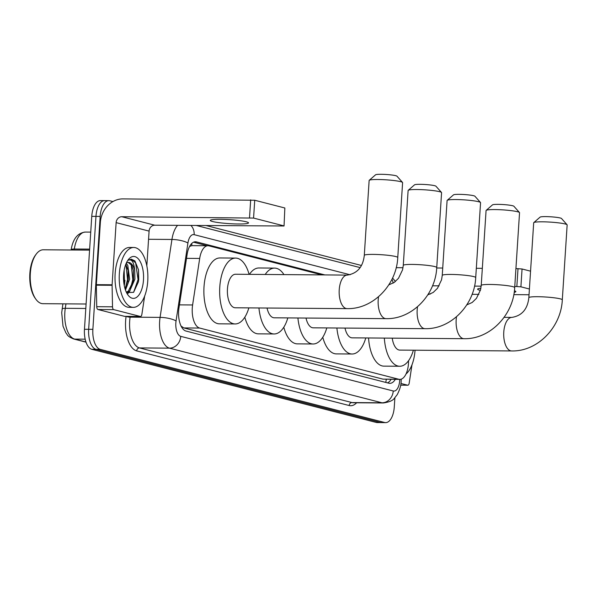 <?xml version="1.0" encoding="UTF-8"?>
<svg xmlns="http://www.w3.org/2000/svg" width="597" height="597" viewBox="0 0 597 597"><rect width="100%" height="100%" fill="white"/><g stroke="black" fill="none" stroke-linecap="round" stroke-linejoin="round"><path stroke-width="0.9" d="M321.917 274.904L209.04 245.874A17.962 8.597 90.4 0 0 208.017 245.74A17.962 8.597 90.4 0 0 199.689 258.449L192.607 304.963A17.962 8.597 90.4 0 0 192.279 308.03A17.962 8.597 90.4 0 0 199.652 328.051L398.789 379.259A17.962 8.597 90.4 0 0 399.803 379.393A17.962 8.597 90.4 0 0 408.535 360.73M208.017 245.74L191.824 245.636L189.577 246.457M180.891 325.955L183.839 327.932L382.976 379.14L399.803 379.393M324.872 274.926L196.45 241.897A17.962 8.597 90.4 0 0 195.435 241.763A17.962 8.597 90.4 0 0 187.107 254.479L178.958 307.97A17.962 8.597 90.4 0 0 178.63 311.03A17.962 8.597 90.4 0 0 186.003 331.051L388.841 383.214A17.962 8.597 90.4 0 0 389.856 383.349A17.962 8.597 90.4 0 0 395.311 379.356M124.93 280.187A23.955 11.462 -89.6 0 1 124.266 285.62A23.955 11.462 -89.6 0 0 124.93 280.187M394.878 397.781L394.289 406.856A17.962 8.597 -89.6 0 1 385.632 422.624A17.962 8.597 -89.6 0 1 384.617 422.489L100.236 349.364A17.962 8.597 -89.6 0 1 92.871 329.343L100.169 216.42A17.962 8.597 -89.6 0 1 108.833 200.652A17.962 8.597 -89.6 0 1 109.848 200.786L112.923 201.577M206.323 225.591L361.357 265.456M385.632 422.624L381.423 422.594A17.962 8.597 -89.6 0 1 380.408 422.46L96.035 349.335A17.962 8.597 -89.6 0 1 88.662 329.313L95.968 216.39A17.962 8.597 -89.6 0 1 104.624 200.614A17.962 8.597 -89.6 0 1 105.639 200.749M391.11 379.326A17.962 8.597 -89.6 0 1 387.557 382.886M193.525 242.195L207.286 245.733M104.624 200.614L100.415 200.585A17.962 8.597 -89.6 0 0 91.759 216.36L84.461 329.283A17.962 8.597 -89.6 0 0 91.826 349.305L376.2 422.43A17.962 8.597 -89.6 0 0 377.222 422.564L381.423 422.594A17.962 8.597 -89.6 0 1 380.408 422.46L96.035 349.335A17.962 8.597 -89.6 0 1 88.662 329.313L95.968 216.39A17.962 8.597 -89.6 0 1 104.624 200.614L108.833 200.652M246.233 221.778A19.164 1.992 -176.3 0 0 224.785 219.42A19.164 1.992 -176.3 0 0 210.286 220.412A19.164 1.992 -176.3 0 0 212.584 221.524A19.164 1.992 -176.3 0 0 234.039 223.882A19.164 1.992 -176.3 0 0 248.531 222.89A19.164 1.992 -176.3 0 0 246.233 221.778M124.885 316.343A2.992 1.433 -89.6 0 1 124.713 316.365A2.992 1.433 -89.6 0 1 124.542 316.343L140.317 316.462L113.751 309.634L97.975 309.515A2.992 1.433 -89.6 0 1 96.736 306.694L96.326 285.179A2.992 1.433 -89.6 0 1 96.341 284.657L100.356 222.509A23.955 20.88 104.4 0 1 122.922 198.898L254.725 200.249L253.576 218.077L121.773 216.726A5.985 5.224 -75.6 0 0 116.131 222.629L112.109 284.776A2.992 1.433 90.4 0 0 112.094 285.299L112.512 306.813A2.992 1.433 90.4 0 0 113.751 309.634M124.542 316.343L97.975 309.515M146.832 265.866L149.086 231.106A5.985 5.224 -75.6 0 1 154.727 225.203L284.045 225.994L284.844 207.987L254.725 200.249M284.844 207.987L284.045 225.994M283.687 225.823L253.576 218.077M140.317 316.462A2.992 1.433 90.4 0 0 140.482 316.485A2.992 1.433 90.4 0 0 141.87 314.365L144.661 296.03M86.095 304.007L42.917 303.679A26.947 12.903 -89.6 0 1 35.917 299.269L35.186 298.261A25.746 12.328 -89.6 0 1 29.85 273.583A25.746 12.328 -89.6 0 1 35.507 255.091L36.253 254.091A26.947 12.903 -89.6 0 1 43.32 249.785L89.572 250.136M35.917 299.269A26.947 12.903 -89.6 0 1 30.335 273.448A26.947 12.903 -89.6 0 1 36.253 254.091M147.75 281.068A29.94 14.335 -89.6 0 1 133.318 307.358A29.94 14.335 -89.6 0 1 119.34 273.762A29.94 14.335 -89.6 0 1 133.773 247.479A29.94 14.335 -89.6 0 1 147.75 281.068M133.318 307.358L129.109 307.328A29.94 14.335 -89.6 0 1 115.131 273.732A29.94 14.335 -89.6 0 1 129.564 247.449L133.773 247.479M126.534 292.597L133.601 292.343L138.414 281.844L138.75 279.523L138.519 269.792L134.9 260.882L131.273 259.188L128.355 260.21C131.862 258.822 133.982 262.277 134.713 270.575A14.97 7.164 -89.6 0 0 128.4 262.404A14.97 7.164 -89.6 0 0 126.333 263.023M123.601 274.859A20.962 10.03 -89.6 0 1 128.206 259.807A20.962 10.03 -89.6 0 1 138.974 259.658A20.962 10.03 -89.6 0 1 143.489 279.971A20.962 10.03 -89.6 0 1 127.945 294.948A20.962 10.03 -89.6 0 1 123.601 274.859M125.071 288.858L128.318 279.15L128.154 270.62L125.795 264.299M125.467 290.06L129.631 279.157L127.788 265.389L126.213 263.299M123.78 282.478L124.377 279.12L124.154 270.269M126.333 292.172L128.318 291.135L133.303 281.045L133.579 279.187L133.415 270.657L131.736 265.419L128.191 262.411M126.467 292.336L129.631 291.149L134.892 279.202L134.713 270.575M127.952 281.486L128.071 270.135M127.93 293.515L130.012 290.821M133.206 281.53L133.325 270.172M138.414 281.866L138.519 269.807M125.198 288.664L127.557 279.53L125.96 264.531M130.459 288.709L132.81 279.568L131.221 264.568M133.594 292.358L138.071 279.605L135.638 262.852L131.116 259.188M369.245 180.294L375.565 174.802A10.776 1.119 3.7 0 1 384.207 174.376A10.776 1.119 3.7 0 1 395.721 175.682A10.776 1.119 3.7 0 1 396.96 176.182L402.527 182.443A16.768 1.746 -176.3 0 0 400.594 181.66A16.768 1.746 -176.3 0 0 382.677 179.63A16.768 1.746 -176.3 0 0 369.245 180.294A16.768 1.746 -176.3 0 0 369.14 180.466L364.297 255.352A16.768 1.746 3.7 0 1 376.983 254.486A16.768 1.746 3.7 0 1 395.751 256.546A16.768 1.746 3.7 0 1 397.759 257.516L402.602 182.63A16.768 1.746 -176.3 0 0 402.527 182.443M364.297 255.352C363.021 266.881 357.357 273.456 347.305 275.09L235.531 274.247A16.768 8.03 90.4 0 0 227.45 288.97A16.768 8.03 90.4 0 0 235.278 307.783L347.051 308.627C373.103 309.38 396.609 284.814 397.759 257.516M248.852 307.88A32.932 15.768 -89.6 0 1 235.158 323.947A32.932 15.768 -89.6 0 1 219.786 286.993A32.932 15.768 -89.6 0 1 235.658 258.083A32.932 15.768 -89.6 0 1 249.106 274.351M235.158 323.947L219.39 323.828A32.932 15.768 -89.6 0 1 204.01 286.873A32.932 15.768 -89.6 0 1 219.883 257.964L235.658 258.083M408.221 190.316L414.542 184.824A10.776 1.119 3.7 0 1 423.183 184.398A10.776 1.119 3.7 0 1 434.698 185.704A10.776 1.119 3.7 0 1 435.937 186.204L441.504 192.465A16.768 1.746 -176.3 0 0 439.571 191.682A16.768 1.746 -176.3 0 0 421.654 189.652A16.768 1.746 -176.3 0 0 408.221 190.316A16.768 1.746 -176.3 0 0 408.117 190.495L403.273 265.381A16.768 1.746 3.7 0 1 415.96 264.508A16.768 1.746 3.7 0 1 434.728 266.568A16.768 1.746 3.7 0 1 436.743 267.546L441.579 192.659A16.768 1.746 -176.3 0 0 441.504 192.465M267.046 308.022A16.768 8.03 90.4 0 0 274.254 317.805L386.028 318.649C412.079 319.402 435.586 294.836 436.743 267.546M287.829 317.902A32.932 15.768 -89.6 0 1 274.135 333.969A32.932 15.768 -89.6 0 1 258.934 307.962M274.135 333.969L258.367 333.85A32.932 15.768 -89.6 0 1 244.815 317.201M265.217 274.471A32.932 15.768 -89.6 0 1 274.635 268.105A32.932 15.768 -89.6 0 1 283.948 274.613M249.449 274.351A32.932 15.768 -89.6 0 1 258.859 267.986L274.635 268.105M447.198 200.338L453.519 194.846A10.776 1.119 3.7 0 1 462.16 194.421A10.776 1.119 3.7 0 1 473.675 195.726A10.776 1.119 3.7 0 1 474.913 196.226L480.481 202.487A16.768 1.746 -176.3 0 0 478.548 201.711A16.768 1.746 -176.3 0 0 460.638 199.674A16.768 1.746 -176.3 0 0 447.198 200.338A16.768 1.746 -176.3 0 0 447.093 200.517L442.25 275.404A16.768 1.746 3.7 0 1 454.936 274.53A16.768 1.746 3.7 0 1 473.705 276.598A16.768 1.746 3.7 0 1 475.719 277.568L480.563 202.681A16.768 1.746 -176.3 0 0 480.481 202.487M306.022 318.044A16.768 8.03 90.4 0 0 313.238 327.828L425.004 328.671C451.056 329.425 474.563 304.858 475.719 277.568M326.805 327.932A32.932 15.768 -89.6 0 1 313.112 343.991A32.932 15.768 -89.6 0 1 297.91 317.985M313.112 343.991L297.343 343.872A32.932 15.768 -89.6 0 1 283.791 327.231M486.174 210.36L492.503 204.868A10.776 1.119 3.7 0 1 501.137 204.443A10.776 1.119 3.7 0 1 512.651 205.749A10.776 1.119 3.7 0 1 513.89 206.249L519.457 212.517A16.768 1.746 -176.3 0 0 517.524 211.734A16.768 1.746 -176.3 0 0 499.614 209.704A16.768 1.746 -176.3 0 0 486.174 210.36A16.768 1.746 -176.3 0 0 486.07 210.54L481.227 285.426A16.768 1.746 3.7 0 1 493.913 284.553A16.768 1.746 3.7 0 1 512.681 286.62A16.768 1.746 3.7 0 1 514.696 287.59L519.539 212.704A16.768 1.746 -176.3 0 0 519.457 212.517M344.999 328.066A16.768 8.03 90.4 0 0 352.215 337.85L463.981 338.693C490.033 339.447 513.539 314.88 514.696 287.59M365.782 337.954A32.932 15.768 -89.6 0 1 352.088 354.014A32.932 15.768 -89.6 0 1 336.887 328.007M352.088 354.014L336.32 353.894A32.932 15.768 -89.6 0 1 322.768 337.253M533.793 222.606L540.113 217.114A10.776 1.119 3.7 0 1 548.747 216.689A10.776 1.119 3.7 0 1 560.262 217.995A10.776 1.119 3.7 0 1 561.508 218.495L567.068 224.756A16.768 1.746 -176.3 0 0 565.135 223.972A16.768 1.746 -176.3 0 0 547.225 221.942A16.768 1.746 -176.3 0 0 533.793 222.606A16.768 1.746 -176.3 0 0 533.688 222.778L528.845 297.664A16.768 1.746 3.7 0 1 541.524 296.799A16.768 1.746 3.7 0 1 560.299 298.858A16.768 1.746 3.7 0 1 562.307 299.828L567.15 224.942A16.768 1.746 -176.3 0 0 567.068 224.756M392.236 338.148A16.768 8.03 90.4 0 0 399.826 350.096L511.599 350.939C537.643 351.693 561.158 327.126 562.307 299.828M413.393 350.193A32.932 15.768 -89.6 0 1 399.706 366.26A32.932 15.768 -89.6 0 1 384.326 338.089M399.706 366.26L383.931 366.14A32.932 15.768 -89.6 0 1 368.55 337.969M480.876 288.269A19.164 1.992 -176.3 0 0 477.615 289.157A19.164 1.992 -176.3 0 0 479.913 290.269A19.164 1.992 -176.3 0 0 480.384 290.381M400.669 385.147L407.647 385.199L400.923 383.475M396.184 267.68L403.005 267.732M436.706 267.993L442.728 268.038M476.316 268.292L482.331 268.337M515.92 268.59L522.054 268.986L520.905 286.821L514.771 286.418M530.554 271.172L522.054 268.986M529.405 289.008L520.905 286.821M514.189 292.329A19.164 1.992 -176.3 0 0 515.86 291.635A19.164 1.992 -176.3 0 0 514.398 290.761M481.167 286.164L474.518 286.112M439.116 285.844L432.512 285.799M529.032 294.754L513.801 294.634M478.884 294.373L472.085 294.321M430.467 294.008L428.347 293.993M407.647 385.199A2.992 1.433 90.4 0 0 407.811 385.222A2.992 1.433 90.4 0 0 409.199 383.11L411.99 364.767M415.049 350.208A29.94 14.335 -89.6 0 1 406.027 373.968M179.436 304.866L192.607 304.963M191.741 243.464A17.962 15.664 104.4 0 1 191.824 245.636M386.259 379.289A17.962 15.664 104.4 0 1 385.729 382.416M183.839 327.932L199.652 328.051M186.518 258.352L199.689 258.449M382.976 379.14L398.789 379.259M350.118 274.769L194.144 234.658A11.977 5.731 90.4 0 0 187.921 243.046L176.055 320.962A11.977 5.731 90.4 0 0 175.831 322.999A11.977 5.731 90.4 0 0 180.749 336.35L393.244 390.99A11.977 5.731 90.4 0 0 399.699 380.565A11.977 5.731 90.4 0 0 399.744 379.393M393.244 390.99A11.977 10.44 -75.6 0 1 381.961 402.796L169.466 348.155A23.955 11.462 -89.6 0 1 159.638 321.462A23.955 11.462 -89.6 0 1 160.078 317.38L130.109 317.149A23.955 11.462 90.4 0 0 129.668 321.231A23.955 11.462 90.4 0 0 139.497 347.932L351.999 402.572A23.955 11.462 90.4 0 0 353.357 402.751L383.319 402.975A23.955 11.462 -89.6 0 1 381.961 402.796L351.999 402.572A2.992 2.612 104.4 0 0 349.178 405.527L136.676 350.879A2.992 2.612 104.4 0 1 139.497 347.932L169.466 348.155A11.977 10.44 -75.6 0 0 180.749 336.35M136.676 350.879A26.947 12.903 -89.6 0 1 125.624 320.85A26.947 12.903 -89.6 0 1 126.101 316.373M356.633 402.774A26.947 12.903 -89.6 0 1 349.178 405.527M100.169 216.42L91.759 216.36M92.871 329.343L84.461 329.283M100.236 349.364L91.826 349.305M384.617 422.489L376.2 422.43M176.055 320.962A11.977 3.037 -171.3 0 0 160.078 317.38L171.943 239.464L148.556 239.285M187.921 243.046A11.977 3.037 -171.3 0 0 171.943 239.464A23.955 11.462 -89.6 0 1 177.555 225.375M130.221 316.403L130.109 317.149A2.992 0.761 8.7 0 1 126.333 316.373M393.124 283.142A11.977 10.44 -75.6 0 0 391.93 279.329M194.144 234.658A11.977 10.44 -75.6 0 0 190.928 225.472M194.413 241.882L196.45 241.897M65.961 303.851L65.282 308.313A23.955 11.462 90.4 0 0 64.842 312.403A23.955 11.462 90.4 0 0 74.67 339.096A5.985 5.224 104.4 0 1 73.558 338.954C66.513 335.88 67.827 334.902 65.954 332.977L63.013 326.186L61.707 312.746L62.901 303.828M62.088 309.164A5.985 1.522 -171.3 0 1 65.282 308.313L85.804 308.47M89.64 249.121L74.312 249.009A5.985 1.522 -171.3 0 0 71.118 249.859C72.946 238.793 77.707 232.86 85.416 232.061A23.955 11.462 90.4 0 0 74.312 249.009L74.155 250.024M85.17 339.178L74.67 339.096L85.953 341.999M154.727 225.203L121.773 216.726M149.086 231.106L116.131 222.629M96.341 284.657L112.109 284.776M249.524 217.689L250.68 199.861M112.094 285.299L96.326 285.179M96.736 306.694L112.512 306.813M347.305 275.09A16.768 8.03 90.4 0 0 339.223 289.814A16.768 8.03 90.4 0 0 346.103 308.5A16.768 8.03 90.4 0 0 347.051 308.627M378.55 296.709A16.768 8.03 90.4 0 0 378.2 299.836A16.768 8.03 90.4 0 0 385.08 318.522A16.768 8.03 90.4 0 0 386.028 318.649M417.527 306.731A16.768 8.03 90.4 0 0 417.176 309.858A16.768 8.03 90.4 0 0 424.057 328.544A16.768 8.03 90.4 0 0 425.004 328.671M456.504 316.753A16.768 8.03 90.4 0 0 456.16 319.88A16.768 8.03 90.4 0 0 463.033 338.566A16.768 8.03 90.4 0 0 463.981 338.693M528.845 297.664C527.569 309.194 521.905 315.768 511.853 317.403A16.768 8.03 90.4 0 0 503.771 332.126A16.768 8.03 90.4 0 0 510.651 350.812A16.768 8.03 90.4 0 0 511.599 350.939M516.853 286.433L518.009 268.605M383.319 402.975C389.184 402.102 392.856 400.557 394.326 398.348L397.244 394.624C399.908 389.341 401.199 384.886 401.132 381.259L401.214 379.162M395.445 281.5L392.557 278.015M360.028 267.575L196.473 225.517M86.005 342.148L73.558 338.954M85.416 232.061L90.744 232.099M140.482 316.485L124.713 316.365M403.273 265.381L402.572 269.807L398.505 278.284L394.236 282.426L388.811 284.859M442.25 275.404L441.549 279.836L437.482 288.306L433.213 292.448L427.788 294.881M481.227 285.426L480.525 289.858L476.458 298.328L472.19 302.47L466.764 304.903M504.099 317.343L511.853 317.403M407.811 385.222L400.662 385.169"/></g></svg>
